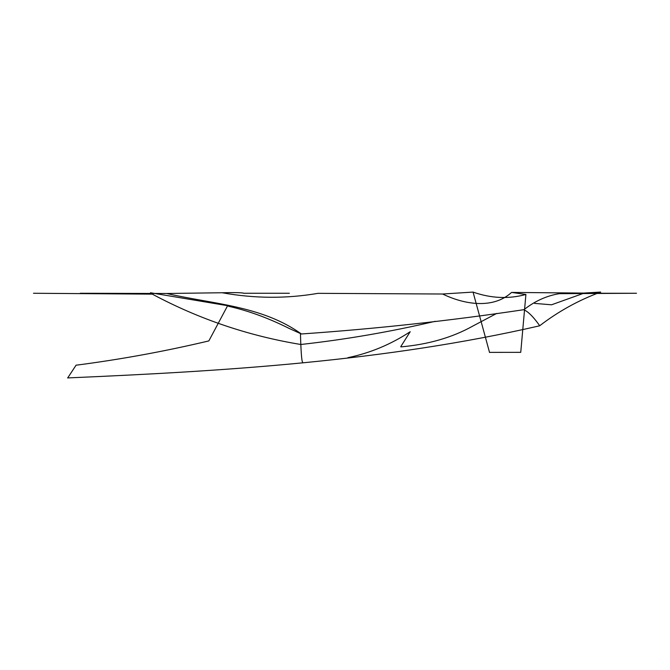 <?xml version="1.0" encoding="UTF-8"?>
<svg xmlns="http://www.w3.org/2000/svg" width="670" height="670" viewBox="0 0 670 670"><rect width="100%" height="100%" fill="white"/><g stroke="black" fill="none" stroke-linecap="round" stroke-linejoin="round"><path stroke-width="1" d="M442.61 294.013L318.032 293.334C286.442 298.77 254.474 298.569 222.13 292.748L166.763 293.493L80.233 293.267L166.763 293.493C212.423 304.113 261.911 305.612 301.433 334.003L288.393 328.082L301.433 334.003C261.911 305.612 212.423 304.113 166.763 293.493L222.13 292.748C233.319 292.463 240.413 292.581 243.411 293.108C240.413 292.581 233.319 292.463 222.13 292.748C254.474 298.569 286.442 298.77 318.032 293.334L442.61 294.013L473.062 292.087L489.561 352.504L473.062 292.087C491.051 298.385 508.664 299.18 525.908 294.473L520.749 352.303L525.908 294.457C508.664 299.18 491.051 298.385 473.062 292.087L442.61 294.013C464.729 304.724 493.237 309.18 511.57 292.422L603.578 293.267L511.57 292.422L525.908 294.473L511.57 292.422C493.237 309.18 464.729 304.724 442.61 294.013M150.474 292.757L152.308 294.138L33.5 293.267L152.308 294.138C198.898 319.062 248.403 335.846 300.813 344.489C345.887 339.481 390.677 331.759 435.19 321.315C390.677 331.759 345.887 339.481 300.813 344.489C248.403 335.846 198.898 319.062 152.308 294.138L150.474 292.757M600.688 292.07L584.341 293.041L551.527 304.8L534.61 303.393L551.527 304.8L584.341 293.041L600.688 292.07C578.637 300.194 558.286 311.441 539.626 325.813C385.024 361.331 225.656 371.079 67.595 377.93M636.466 293.267L603.503 293.267L636.466 293.267M243.486 293.267L289.356 293.267L243.486 293.267M559.333 293.669L636.5 293.267L559.333 293.669C546.62 295.755 534.769 301.14 523.781 309.816C530.657 312.279 539.585 325.595 539.626 325.679C539.585 325.595 530.657 312.279 523.781 309.816C534.769 301.14 546.62 295.755 559.333 293.669M523.747 309.699C450.341 320.712 376.239 328.803 301.425 333.97C376.239 328.803 450.341 320.712 523.747 309.699M288.217 327.957C267.908 317.907 248.193 310.721 229.081 306.391C248.193 310.721 267.908 317.907 288.217 327.957M208.881 340.837L227.624 305.696L228.931 306.408L227.624 305.696L150.608 292.773M302.589 362.068C301.031 361.465 300.302 329.305 300.503 333.618C300.302 329.305 301.031 361.465 302.589 362.068M496.696 313.434L472.752 326.106C452.284 337.529 428.323 344.455 400.869 346.892C428.323 344.455 452.284 337.529 472.752 326.106L496.696 313.434M347.931 357.671C370.091 353.065 390.853 344.413 410.208 331.717L400.744 346.683L410.208 331.717C390.853 344.413 370.091 353.065 347.931 357.671M489.469 352.37L520.766 352.336L489.469 352.37M208.78 340.93C165.004 351.323 120.776 359.413 76.112 365.2M67.712 377.913L76.129 365.108"/></g></svg>
